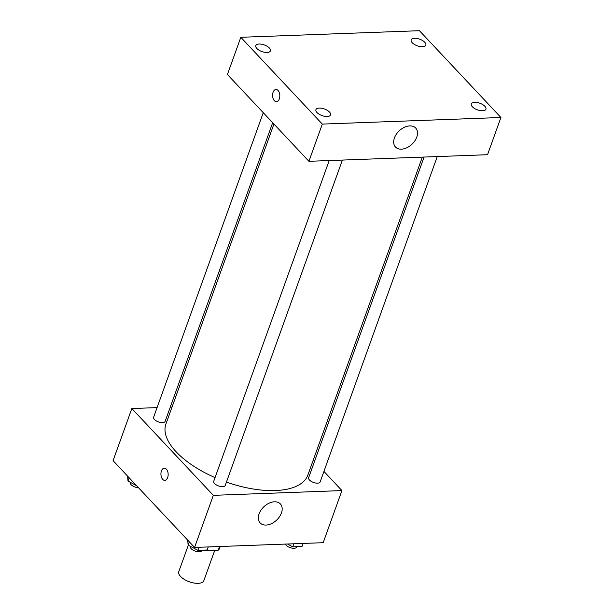 <?xml version="1.0" encoding="UTF-8"?>
<svg xmlns="http://www.w3.org/2000/svg" width="614" height="614" viewBox="0 0 614 614"><rect width="100%" height="100%" fill="white"/><g stroke="black" fill="none" stroke-linecap="round" stroke-linejoin="round"><path stroke-width="0.92" d="M188.306 545.194L178.804 571.596A13.308 6.025 19.8 0 0 189.281 581.773A13.308 6.025 19.8 0 0 203.848 580.614L214.762 550.298M219.574 546.521L218.262 550.167L203.226 550.72A17.177 7.775 19.8 0 1 201.899 550.321M218.262 550.167A17.177 7.775 19.8 0 0 219.543 548.425L220.242 546.491M203.434 550.136L203.226 550.72M323.923 471.406L341.929 490.586L323.171 542.692L194.569 547.442L113.076 460.646L131.833 408.54L157.077 407.612M170.27 407.12L172.027 407.059M273.921 124.043L165.926 424.021A75.415 34.146 19.8 0 0 215.061 477.615M226.459 482.097A75.415 34.146 19.8 0 0 307.844 475.113L422.325 157.123M341.929 490.586L213.327 495.337L131.833 408.54M313.263 460.055L314.514 461.39M329.204 160.561L213.741 481.261A6.125 2.771 19.8 0 0 218.569 485.943A6.125 2.771 19.8 0 0 225.261 485.405L342.397 160.07M263.26 112.684L153.615 417.228A6.125 2.771 19.8 0 0 158.443 421.91A6.125 2.771 19.8 0 0 165.135 421.373L272.67 122.708M437.275 156.57L320.147 481.906A6.125 2.771 -160.2 0 1 315.55 483.003A6.125 2.771 -160.2 0 1 309.456 480.01A6.125 2.771 -160.2 0 1 308.627 477.761L424.082 157.054M213.327 495.337L194.569 547.442M281.427 513.02A13.861 9.241 -43.2 0 1 271.449 523.673A13.861 9.241 -43.2 0 1 260.152 522.921A13.861 9.241 -43.2 0 1 263.936 506.696A13.861 9.241 -43.2 0 1 280.368 503.94A13.861 9.241 -43.2 0 1 281.427 513.02M164.767 480.363A6.102 3.615 87.9 0 1 162.702 479.388A6.102 3.615 87.9 0 1 161.022 472.603A6.102 3.615 87.9 0 1 164.314 468.175A6.102 3.615 87.9 0 1 168.152 474.138A6.102 3.615 87.9 0 1 164.767 480.363A6.102 3.615 87.9 0 1 162.702 479.388A6.102 3.615 87.9 0 1 161.029 472.603A6.102 3.615 87.9 0 1 164.322 468.175M487.524 154.713L308.911 161.305L227.418 74.517L240.818 37.293L419.431 30.7L500.924 117.497L487.524 154.713M500.924 117.497L322.312 124.089L240.818 37.293M322.312 124.089L308.911 161.305M274.358 100.696A6.102 3.615 87.9 0 1 272.685 93.919A6.102 3.615 87.9 0 1 275.978 89.483A6.102 3.615 87.9 0 1 279.815 95.446A6.102 3.615 87.9 0 1 276.43 101.678A6.102 3.615 87.9 0 1 274.358 100.696M409.776 125.908A13.861 9.241 -43.2 0 1 415.693 128.05A13.861 9.241 -43.2 0 1 411.917 144.275A13.861 9.241 -43.2 0 1 395.485 147.03A13.861 9.241 -43.2 0 1 396.36 134.205A13.861 9.241 -43.2 0 1 409.776 125.908M327.201 116.507A7.775 3.523 19.8 0 0 330.547 114.918A7.775 3.523 19.8 0 0 329.495 112.055A7.775 3.523 19.8 0 0 321.751 108.256A7.775 3.523 19.8 0 0 315.926 109.653A7.775 3.523 19.8 0 0 319.15 114.227A7.775 3.523 19.8 0 0 327.201 116.507M482.596 110.766A7.775 3.523 19.8 0 0 485.943 109.177A7.775 3.523 19.8 0 0 484.891 106.314A7.775 3.523 19.8 0 0 477.147 102.515A7.775 3.523 19.8 0 0 471.322 103.912A7.775 3.523 19.8 0 0 474.545 108.486A7.775 3.523 19.8 0 0 482.596 110.766M422.47 46.733A7.775 3.523 19.8 0 0 425.817 45.144A7.775 3.523 19.8 0 0 424.765 42.274A7.775 3.523 19.8 0 0 417.021 38.475A7.775 3.523 19.8 0 0 411.196 39.879A7.775 3.523 19.8 0 0 414.419 44.454A7.775 3.523 19.8 0 0 422.47 46.733M267.075 52.474A7.775 3.523 19.8 0 0 270.421 50.878A7.775 3.523 19.8 0 0 269.369 48.015A7.775 3.523 19.8 0 0 261.625 44.216A7.775 3.523 19.8 0 0 255.8 45.613A7.775 3.523 19.8 0 0 259.024 50.187A7.775 3.523 19.8 0 0 267.075 52.474M276.43 101.678A6.102 3.615 87.9 0 1 274.366 100.696A6.102 3.615 87.9 0 1 272.693 93.919A6.102 3.615 87.9 0 1 275.985 89.483M303.109 543.436L302.011 546.491L292.732 546.836L287.49 544.012M293.83 543.774L292.732 546.836M285.28 544.088A6.125 2.771 19.8 0 0 291.182 547.934A6.125 2.771 19.8 0 0 296.7 547.036L296.823 546.683M208.23 546.936L207.133 549.998L197.846 550.336L188.114 545.086L187.715 540.143M189.289 541.817L188.114 545.086M198.951 547.281L197.846 550.336M190.332 546.283L190.294 546.391A6.125 2.771 19.8 0 0 195.114 551.073A6.125 2.771 19.8 0 0 201.814 550.535L201.945 550.19M136.592 485.689L127.988 481.054L127.589 476.103M129.163 477.784L127.988 481.054M130.206 482.251L130.168 482.358A6.125 2.771 19.8 0 0 132.47 485.804A6.125 2.771 19.8 0 0 138.534 487.754"/></g></svg>
